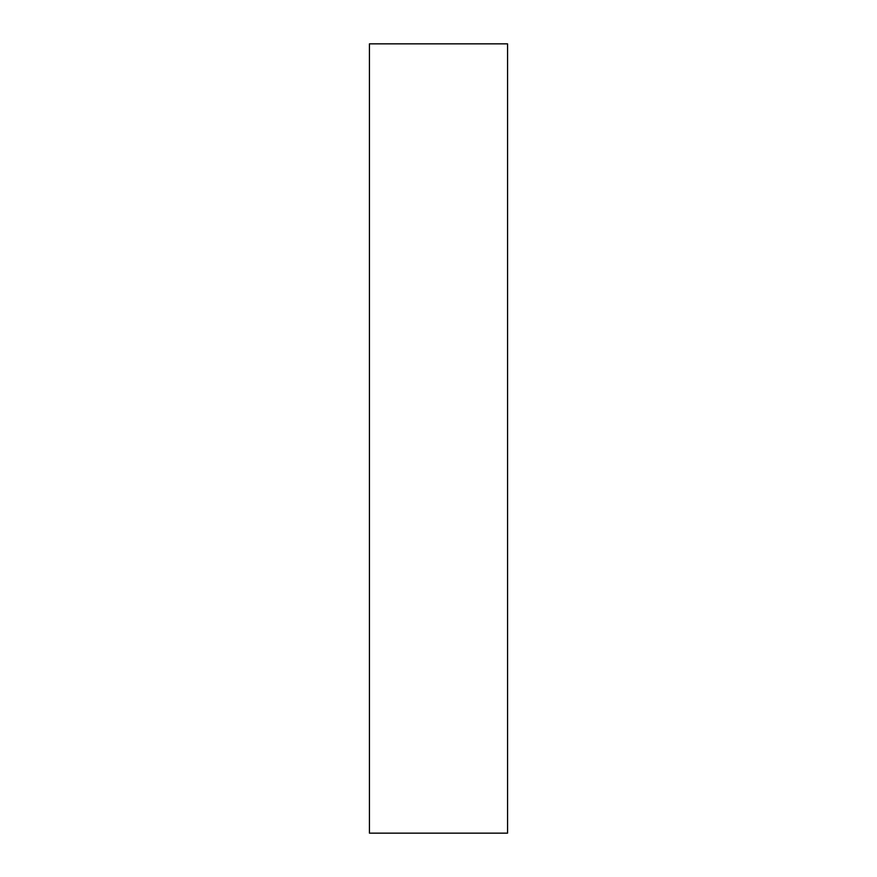 <?xml version="1.0" encoding="UTF-8"?>
<svg xmlns="http://www.w3.org/2000/svg" width="877" height="877" viewBox="0 0 877 877"><rect width="100%" height="100%" fill="white"/><g stroke="black" fill="none" stroke-linecap="round" stroke-linejoin="round"><path stroke-width="1.32" d="M369.436 833.15L369.436 43.85L507.564 43.85L507.564 833.15L369.436 833.15L507.564 833.15L507.564 43.85L369.436 43.85L369.436 833.15"/></g></svg>

